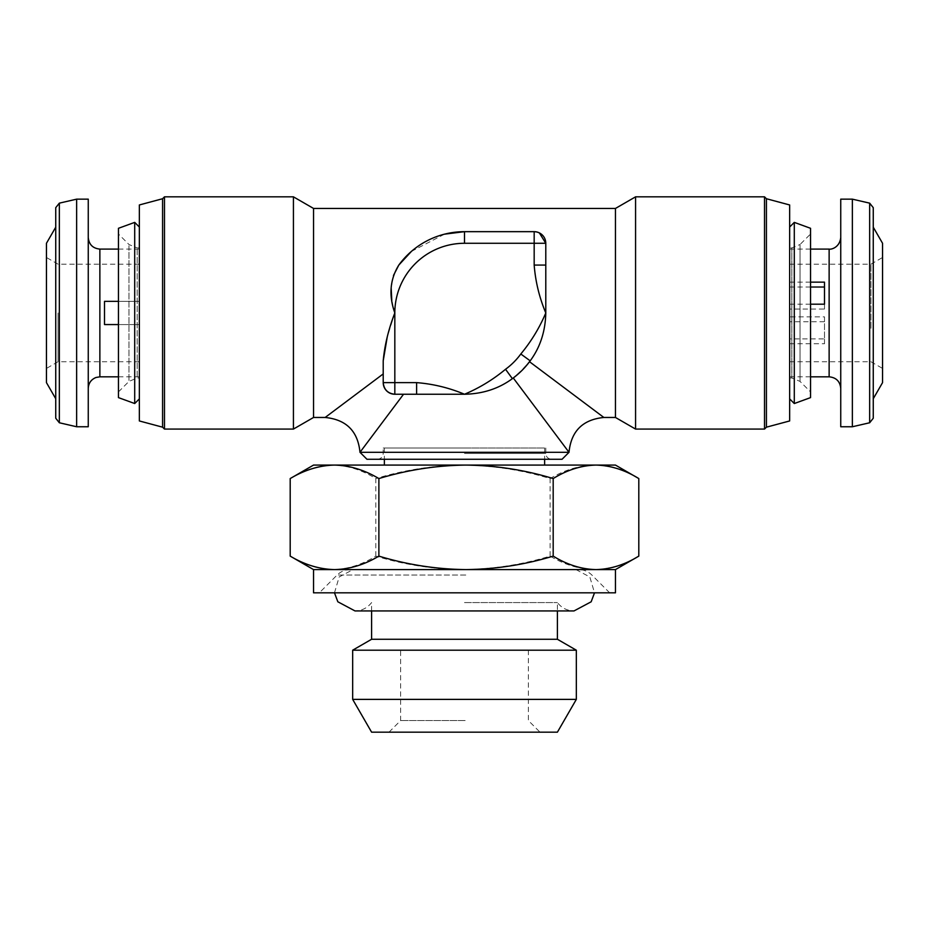 <?xml version="1.0" encoding="UTF-8"?>
<svg xmlns="http://www.w3.org/2000/svg" width="929" height="929" viewBox="0 0 929 929"><rect width="100%" height="100%" fill="white"/><g stroke="black" fill="none" stroke-linecap="round" stroke-linejoin="round"><path stroke-width="0.7" stroke-dasharray="4.64 3.48" d="M463.687 448.01L544.626 448.01L463.687 448.01M463.687 465.081L544.626 465.081L463.687 465.081M313.537 592.818L615.462 592.818M313.537 569.593L615.462 569.593M465.975 592.818L319.344 592.818L465.975 592.818M465.661 569.593L350.268 569.593L465.661 569.593M463.85 650.195L528.369 650.195L463.85 650.195M465.15 720.556L400.631 720.556L465.15 720.556M463.734 732.168L539.981 732.168L463.734 732.168M371.6 732.168L557.4 732.168M352.672 699.386L576.328 699.386M352.672 650.195L576.328 650.195M371.6 639.268L557.4 639.268M464.5 602.573L557.4 602.573L464.5 602.573M464.5 569.616L575.016 569.616L464.5 569.616M465.626 569.593L353.02 569.593L465.626 569.593M55.74 207.678L55.74 418.236M46.45 243.282L46.45 382.632M58.062 312.957L58.062 361.729L58.062 312.957M118.447 301.344L139.35 301.344L104.512 301.344L104.512 324.569L104.512 312.957L104.512 324.569L139.35 324.569L104.512 324.569L139.35 324.569L139.35 377.987L139.35 247.927L139.35 376.814L139.35 324.569L118.447 324.569M88.255 199.154L88.255 426.759M76.642 199.154L76.642 426.759M789.65 343.765L824.487 343.765L824.487 321.724L789.65 321.724L789.65 316.859L824.487 316.859L824.487 338.899L789.65 338.899L789.65 376.826L789.65 304.189L789.65 309.055L824.487 309.055L824.487 282.149M789.65 316.859L789.65 321.724M810.552 287.015L789.65 287.015M870.937 328.32L870.937 264.184L870.937 328.32M810.552 304.189L789.65 304.189M882.55 330.434L882.55 257.484L882.55 330.434M840.745 336.739L840.745 237.476L840.745 336.739M882.55 382.632L882.55 243.282M873.26 285.935L873.26 398.727L873.26 285.935M840.745 426.759L840.745 199.154M852.357 426.759L852.357 199.154M873.26 418.236L873.26 207.678M810.552 234.003L810.552 391.922L810.552 234.003L800.02 244.524L800.02 381.389L800.02 244.524L791.81 247.927L791.81 377.987L791.81 247.927L789.65 247.927L789.65 377.987L789.65 247.927M810.552 228.302L810.552 397.612M794.295 222.379L794.295 403.534M789.65 314.118L789.65 227.024L789.65 314.118M118.447 390.494L118.447 233.992L118.447 390.494M118.447 397.612L118.447 228.302M134.705 403.534L134.705 222.379M139.35 329.203L139.35 227.024L139.35 329.203M366.955 459.274L562.045 459.274M766.425 198.736L766.425 427.177M764.521 196.832L764.521 429.082M789.65 204.961L789.65 420.953M526 366.119L513.272 377.987L569.012 452.307L359.987 452.307L403.534 394.244L416.622 394.244L394.825 394.244L464.5 394.244C449.125 387.811 433.158 383.932 416.622 382.632L416.622 394.244M383.212 360.835L383.212 382.632L383.212 360.835L383.212 373.922L325.15 417.469M411.419 251.399L444.515 234.166M539.354 232.889L534.175 231.669L464.5 231.669L534.175 231.669C542.013 233.098 545.892 236.965 545.787 243.282L545.787 265.079L545.787 243.282A11.612 11.612 0 0 0 534.175 231.669L464.5 231.669C436.049 232.9 414.148 244.037 398.808 265.079M464.5 448.01L383.212 448.01L464.5 448.01M139.35 301.344L139.35 264.184L139.35 301.344L104.512 301.344L104.512 312.957L104.512 301.344L139.35 301.344M635.575 429.082L635.575 196.832M139.35 204.961L139.35 420.953M293.425 196.832L293.425 429.082M164.479 196.832L164.479 429.082M513.272 377.987L512.378 378.649C498.85 388.647 482.894 393.85 464.5 394.244C479.364 387.974 493.044 379.636 505.539 369.266L512.378 378.649A81.287 81.287 0 0 0 530.192 360.835L529.53 361.729L603.85 417.469M313.537 208.444L313.537 417.469M615.462 417.469L615.462 208.444M391.783 300.462L394.825 312.957A69.675 69.675 0 0 1 464.5 243.282L534.175 243.282L534.175 265.079L545.787 265.079L545.787 312.957C545.428 331.235 540.225 347.202 530.192 360.835L520.809 353.995A69.675 69.675 0 0 1 505.539 369.266M393.49 275.437L391.155 287.769M394.825 312.957L387.196 337.227M517.662 374.457L529.53 361.729M545.787 265.079L545.787 243.282A11.612 11.612 0 0 0 534.175 231.669L534.175 243.282L545.787 243.282M534.175 265.079C535.476 281.615 539.354 297.57 545.787 312.957C539.517 327.821 531.191 341.5 520.809 353.995M383.212 373.922L383.212 382.632C383.944 389.623 387.823 393.49 394.825 394.244L403.534 394.244M383.212 382.632A11.612 11.612 0 0 0 394.825 394.244A11.612 11.612 0 0 1 383.212 382.632L394.825 382.632L394.825 394.244M162.575 198.736L162.575 427.177M789.65 377.987L791.81 377.987L800.02 381.389L810.552 391.922M824.487 343.765L824.487 338.899M824.487 321.724L824.487 316.859M824.487 309.055L824.487 304.189M789.65 282.149L810.552 282.149M789.65 309.055L789.65 338.899M88.255 312.957L88.255 237.476L88.255 312.957M290.196 556.111C304.166 564.751 318.438 569.245 333 569.593C347.597 569.233 361.869 564.739 375.815 556.111C404.394 564.762 433.448 569.256 462.967 569.593C492.858 569.198 521.912 564.704 550.119 556.111C564.6 564.751 579.382 569.245 594.467 569.593C609.587 569.233 624.369 564.739 638.804 556.111M375.815 556.111L375.815 478.563C361.834 469.923 347.562 465.429 333 465.081C318.403 465.441 304.131 469.935 290.196 478.563M550.119 556.111L550.119 478.563C521.912 469.969 492.858 465.475 462.967 465.081C433.448 465.417 404.394 469.911 375.815 478.563M638.804 478.563C624.334 469.923 609.552 465.429 594.467 465.081C579.348 465.441 564.565 469.935 550.119 478.563M313.537 465.081L615.462 465.081M465.789 575.039L337.122 575.039L465.789 575.039M59.34 203.149L59.34 422.765M99.867 249.088L99.867 376.826M829.132 376.826L829.132 249.088M869.66 422.765L869.66 203.149M128.98 245.755L128.98 381.389L128.98 245.755M137.19 376.814L137.19 247.927L137.19 376.814M464.5 453.468L545.787 453.468L464.5 453.468M416.622 382.632L394.825 382.632M512.378 378.649A81.287 81.287 0 0 0 530.192 360.835M464.5 243.282L464.5 231.669M544.626 448.01L544.626 459.274M350.268 569.593C345.17 569.663 340.78 571.486 337.122 575.039L319.344 592.818M389.019 732.168L400.631 720.556L400.631 650.195M371.6 610.934L371.6 602.573C367.385 607.984 361.846 610.771 354.994 610.934L574.006 610.934C567.154 610.771 561.615 607.984 557.4 602.573L557.4 610.934M575.98 569.593L589.834 576.967L594.514 592.818M334.486 592.818L339.166 576.967L353.02 569.593M139.35 361.729L58.062 361.729L46.45 368.43M139.35 249.088L118.447 249.088M789.65 264.184L870.937 264.184L882.55 257.484M789.65 376.826L810.552 376.826M118.447 391.922L128.98 381.389L137.19 377.987L139.35 377.987M139.35 247.927L137.19 247.927L128.98 244.524L118.447 233.992M545.787 448.01L545.787 453.468C546.101 456.963 548.04 458.903 551.594 459.274M377.406 459.274C380.96 458.903 382.899 456.963 383.212 453.468L383.212 448.01M789.65 361.729L870.937 361.729L882.55 368.43M789.65 249.088L810.552 249.088M139.35 376.826L118.447 376.826M139.35 264.184L58.062 264.184L46.45 257.484M528.369 650.195L528.369 720.556L539.981 732.168M609.656 592.818L591.878 575.039C588.22 571.486 583.83 569.663 578.732 569.593M384.374 448.01L384.374 459.274"/><path stroke-width="1.39" d="M615.462 569.593L638.804 556.111C624.834 564.751 610.562 569.245 596 569.593L313.537 569.593L313.537 592.818L615.462 592.818L615.462 569.593L596 569.593C581.403 569.233 567.131 564.739 553.185 556.111C524.978 564.704 495.923 569.198 466.033 569.593C436.514 569.256 407.459 564.762 378.881 556.111C364.4 564.751 349.618 569.245 334.533 569.593C319.413 569.233 304.631 564.739 290.196 556.111L313.537 569.593M557.4 732.168L371.6 732.168L352.672 699.386L576.328 699.386L557.4 732.168M557.4 610.934L557.4 639.268L576.328 650.195L352.672 650.195L352.672 699.386M557.4 639.268L371.6 639.268L352.672 650.195M59.34 422.765L55.74 418.236L55.74 207.678L59.34 203.149L76.642 199.154L76.642 426.759L59.34 422.765L59.34 203.149M55.74 398.727L46.45 382.632L46.45 243.282L55.74 227.187M118.447 324.569L104.512 324.569L104.512 301.344L118.447 301.344M76.642 426.759L88.255 426.759L88.255 199.154L76.642 199.154M824.487 287.015L810.552 287.015M810.552 282.149L824.487 282.149L824.487 304.189L810.552 304.189M873.26 227.187L882.55 243.282L882.55 382.632L873.26 398.727M852.357 199.154L840.745 199.154L840.745 426.759L852.357 426.759L852.357 199.154L869.66 203.149L869.66 422.765L852.357 426.759M869.66 203.149L873.26 207.678L873.26 418.236L869.66 422.765M810.552 397.612L810.552 228.302L794.295 222.379L794.295 403.534L810.552 397.612M118.447 228.302L118.447 397.612L134.705 403.534L134.705 222.379L118.447 228.302M766.425 427.177L764.521 429.082L764.521 196.832L766.425 198.736L789.65 204.961L789.65 420.953L766.425 427.177L766.425 198.736M162.575 427.177L162.575 198.736L164.479 196.832L164.479 429.082L162.575 427.177L139.35 420.953L139.35 204.961L162.575 198.736M526 366.119L530.192 360.835L529.53 361.729L603.85 417.469C582.715 419.56 571.103 431.172 569.012 452.307L562.045 459.274L366.955 459.274L359.987 452.307L569.012 452.307L513.272 377.987L517.662 374.457M293.425 196.832L293.425 429.082L313.537 417.469L313.537 208.444L293.425 196.832L164.479 196.832M313.537 208.444L615.462 208.444L615.462 417.469L635.575 429.082L764.521 429.082M615.462 208.444L635.575 196.832L635.575 429.082M313.537 417.469L325.15 417.469L383.212 373.922M387.196 337.227L383.212 360.835C384.618 345.309 388.496 329.342 394.825 312.957C388.612 295.422 389.948 279.466 398.808 265.079L411.419 251.399M444.515 234.166L464.5 231.669L534.175 231.669A11.612 11.612 0 0 1 545.787 243.282L539.354 232.889M394.825 394.244L394.825 382.632L383.212 382.632A11.612 11.612 0 0 0 394.825 394.244A11.612 11.612 0 0 1 383.212 382.632C383.967 389.634 387.834 393.513 394.825 394.244L464.5 394.244C479.364 387.974 493.044 379.647 505.539 369.266A69.675 69.675 0 0 0 520.809 353.995L530.192 360.835C540.19 347.307 545.393 331.351 545.787 312.957L545.787 243.282A11.612 11.612 0 0 0 534.175 231.669L534.175 243.282L464.5 243.282A69.675 69.675 0 0 0 394.825 312.957L394.825 382.632L394.825 312.957M603.85 417.469L615.462 417.469M293.425 429.082L164.479 429.082M635.575 196.832L764.521 196.832M403.534 394.244L359.987 452.307C357.897 431.172 346.285 419.56 325.15 417.469M416.622 394.244L416.622 382.632C433.158 383.932 449.113 387.811 464.5 394.244C482.778 393.884 498.745 388.682 512.378 378.649L513.272 377.987M398.808 265.079A81.287 81.287 0 0 1 464.5 231.669A81.287 81.287 0 0 0 398.808 265.079A81.287 81.287 0 0 1 464.5 231.669A81.287 81.287 0 0 0 398.808 265.079L393.49 275.437M391.155 287.769L391.783 300.462M520.809 353.995C531.179 341.5 539.517 327.821 545.787 312.957C539.354 297.582 535.476 281.615 534.175 265.079L545.787 265.079M383.212 382.632L383.212 360.835M512.378 378.649A81.287 81.287 0 0 0 530.192 360.835A81.287 81.287 0 0 1 512.378 378.649L505.539 369.266M553.185 556.111L553.185 478.563C567.166 469.923 581.438 465.429 596 465.081C610.597 465.441 624.869 469.935 638.804 478.563L638.804 556.111M378.881 556.111L378.881 478.563C407.459 469.911 436.514 465.417 466.033 465.081L615.462 465.081L638.804 478.563M290.196 556.111L290.196 478.563C304.666 469.923 319.448 465.429 334.533 465.081L466.033 465.081C495.923 465.475 524.978 469.969 553.185 478.563M290.196 478.563L313.537 465.081L334.533 465.081C349.652 465.441 364.435 469.935 378.881 478.563M118.447 376.826L99.867 376.826L99.867 249.088C92.819 248.403 88.94 244.524 88.255 237.476M810.552 249.088L829.132 249.088L829.132 376.826C836.181 377.511 840.06 381.389 840.745 388.438M394.825 382.632L416.622 382.632M534.175 265.079L534.175 243.282L545.787 243.282M464.5 243.282L464.5 231.669M544.626 459.274L544.626 465.081M576.328 650.195L576.328 699.386M334.486 592.818L337.842 601.795L354.994 610.934L574.006 610.934L591.158 601.795L594.514 592.818M118.447 249.088L99.867 249.088M99.867 376.826L96.024 377.476C91.112 379.496 88.534 383.143 88.255 388.438M810.552 376.826L829.132 376.826M829.132 249.088C831.13 249.68 839.711 247.59 840.745 237.476M789.65 398.889L794.295 403.534M139.35 227.024L134.705 222.379M139.35 398.889L134.705 403.534M789.65 227.024L794.295 222.379M371.6 610.934L371.6 639.268M384.374 459.274L384.374 465.081"/></g></svg>
